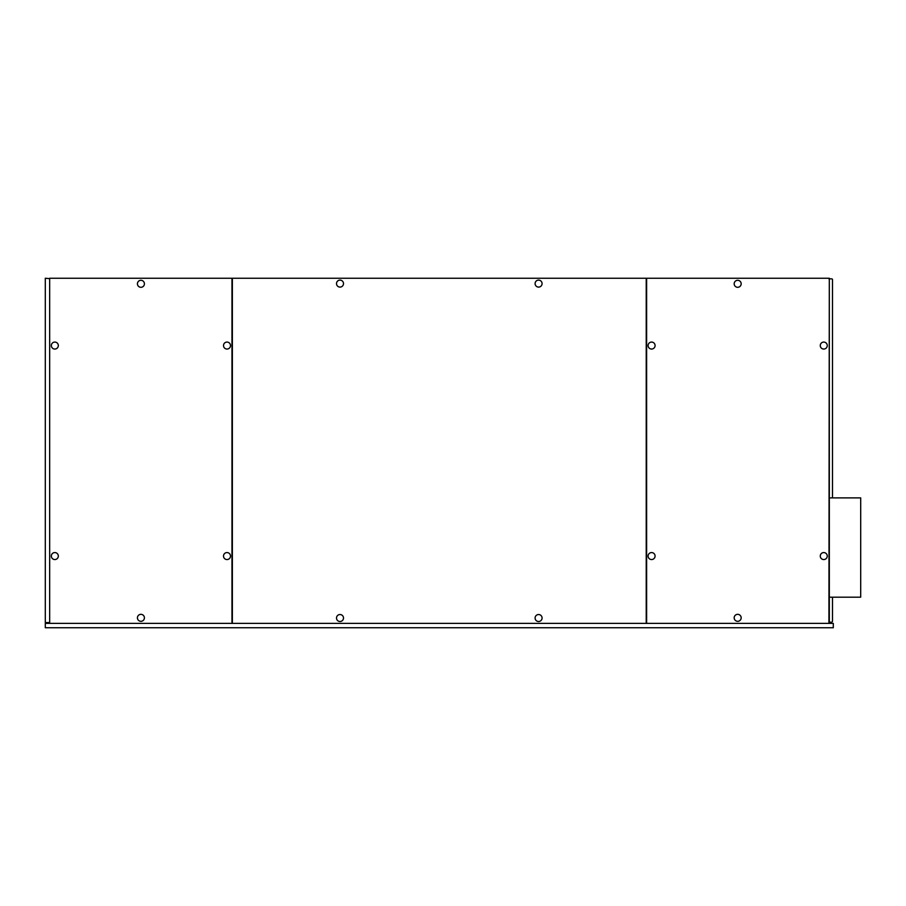 <?xml version="1.0" encoding="UTF-8"?>
<svg xmlns="http://www.w3.org/2000/svg" width="906" height="906" viewBox="0 0 906 906"><rect width="100%" height="100%" fill="white"/><g stroke="black" fill="none" stroke-linecap="round" stroke-linejoin="round"><path stroke-width="1.36" d="M49.671 623.385L49.671 278.244L646.624 278.244L646.624 623.385L828.922 623.385L829.318 278.244L829.318 623.385L833.293 623.385L833.293 627.756L45.3 627.756L45.3 623.385L231.97 623.385L231.97 278.244M54.836 552.569A3.499 3.499 0 0 1 58.324 556.069A3.499 3.499 0 0 1 54.836 559.557A3.499 3.499 0 0 1 51.336 556.069A3.499 3.499 0 0 1 54.836 552.569M54.836 349.059A3.499 3.499 0 0 1 51.336 345.56A3.499 3.499 0 0 1 54.836 342.072A3.499 3.499 0 0 1 58.324 345.56A3.499 3.499 0 0 1 54.836 349.059M227.01 342.072A3.499 3.499 0 0 1 230.498 345.56A3.499 3.499 0 0 1 227.01 349.059A3.499 3.499 0 0 1 223.51 345.56A3.499 3.499 0 0 1 227.01 342.072M140.917 287.304A3.499 3.499 0 0 1 137.429 283.805A3.499 3.499 0 0 1 140.917 280.305A3.499 3.499 0 0 1 144.416 283.805A3.499 3.499 0 0 1 140.917 287.304M140.917 621.323A3.499 3.499 0 0 1 137.429 617.824A3.499 3.499 0 0 1 140.917 614.336A3.499 3.499 0 0 1 144.416 617.824A3.499 3.499 0 0 1 140.917 621.323M227.01 559.557A3.499 3.499 0 0 1 223.51 556.069A3.499 3.499 0 0 1 227.01 552.569A3.499 3.499 0 0 1 230.498 556.069A3.499 3.499 0 0 1 227.01 559.557M832.501 497.881L832.501 279.637A0.793 0.793 0 0 0 831.708 278.844L828.922 278.844M49.671 622.592L45.3 622.592L45.3 278.244L49.671 278.64M646.227 278.244L646.227 623.385L232.366 623.385L232.366 278.244M535.095 618.028A3.499 3.499 0 0 0 538.594 621.516A3.499 3.499 0 0 0 542.082 618.028A3.499 3.499 0 0 0 538.594 614.528A3.499 3.499 0 0 0 535.095 618.028M535.095 283.601A3.499 3.499 0 0 0 538.594 287.1A3.499 3.499 0 0 0 542.082 283.601A3.499 3.499 0 0 0 538.594 280.113A3.499 3.499 0 0 0 535.095 283.601M336.511 618.028A3.499 3.499 0 0 0 339.999 621.516A3.499 3.499 0 0 0 343.499 618.028A3.499 3.499 0 0 0 339.999 614.528A3.499 3.499 0 0 0 336.511 618.028M336.511 283.601A3.499 3.499 0 0 0 339.999 287.1A3.499 3.499 0 0 0 343.499 283.601A3.499 3.499 0 0 0 339.999 280.113A3.499 3.499 0 0 0 336.511 283.601M646.624 278.244L828.922 278.244M651.584 342.072A3.499 3.499 0 0 1 655.083 345.56A3.499 3.499 0 0 1 651.584 349.059A3.499 3.499 0 0 1 648.096 345.56A3.499 3.499 0 0 1 651.584 342.072M651.584 559.557A3.499 3.499 0 0 1 648.096 556.069A3.499 3.499 0 0 1 651.584 552.569A3.499 3.499 0 0 1 655.083 556.069A3.499 3.499 0 0 1 651.584 559.557M737.677 614.336A3.499 3.499 0 0 1 741.176 617.824A3.499 3.499 0 0 1 737.677 621.323A3.499 3.499 0 0 1 734.177 617.824A3.499 3.499 0 0 1 737.677 614.336M823.758 349.059A3.499 3.499 0 0 1 820.27 345.56A3.499 3.499 0 0 1 823.758 342.072A3.499 3.499 0 0 1 827.257 345.56A3.499 3.499 0 0 1 823.758 349.059M823.758 552.569A3.499 3.499 0 0 1 827.257 556.069A3.499 3.499 0 0 1 823.758 559.557A3.499 3.499 0 0 1 820.27 556.069A3.499 3.499 0 0 1 823.758 552.569M737.677 280.305A3.499 3.499 0 0 1 741.176 283.805A3.499 3.499 0 0 1 737.677 287.304A3.499 3.499 0 0 1 734.177 283.805A3.499 3.499 0 0 1 737.677 280.305M829.318 622.196L831.312 622.196A1.189 1.189 0 0 0 832.501 621.006L832.501 597.179M829.318 497.881L860.7 497.881L860.7 597.179L829.318 597.179"/></g></svg>
